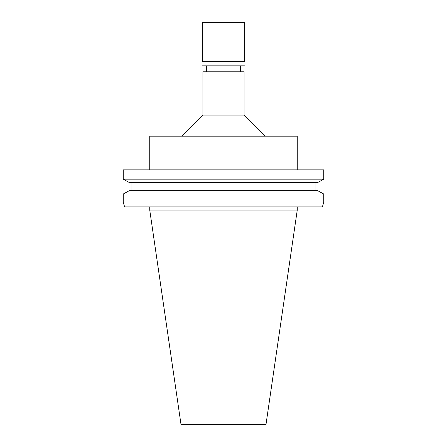 <?xml version="1.0" encoding="UTF-8"?>
<svg xmlns="http://www.w3.org/2000/svg" width="447" height="447" viewBox="0 0 447 447"><rect width="100%" height="100%" fill="white"/><g stroke="black" fill="none" stroke-linecap="round" stroke-linejoin="round"><path stroke-width="0.67" d="M297.255 210.09L149.745 210.09L181.035 424.65L265.965 424.65L297.255 210.09L297.255 206.922M124.624 206.922L123.238 202.279L124.624 206.922L322.376 206.922L323.762 202.279L322.376 206.922M323.762 179.146L323.762 169.86L123.238 169.86L123.238 179.146L323.762 179.146L317.661 182.538L129.339 182.538L123.238 179.146M323.762 194.037L123.238 194.037L129.339 190.645L317.661 190.645L323.762 194.037L323.762 202.279M123.238 202.279L123.238 194.037M131.072 190.645L131.072 182.538M315.928 182.538L315.928 190.645M297.255 169.86L297.255 136.179L149.745 136.179L149.745 169.86M181.789 136.179L202.91 115.058L244.09 115.058L265.211 136.179M244.09 115.058L244.09 71.766L202.91 71.766L202.91 115.058M223.5 22.35L202.379 22.35L202.379 61.418L244.621 61.418L244.621 22.35L223.5 22.35M244.621 61.418L244.934 61.736L202.066 61.736L202.379 61.418M202.066 61.736L202.066 65.854L244.934 65.854L244.934 61.736M149.745 210.09L149.745 206.922M206.603 71.766L206.603 65.854M240.397 71.766L240.397 65.854"/></g></svg>
